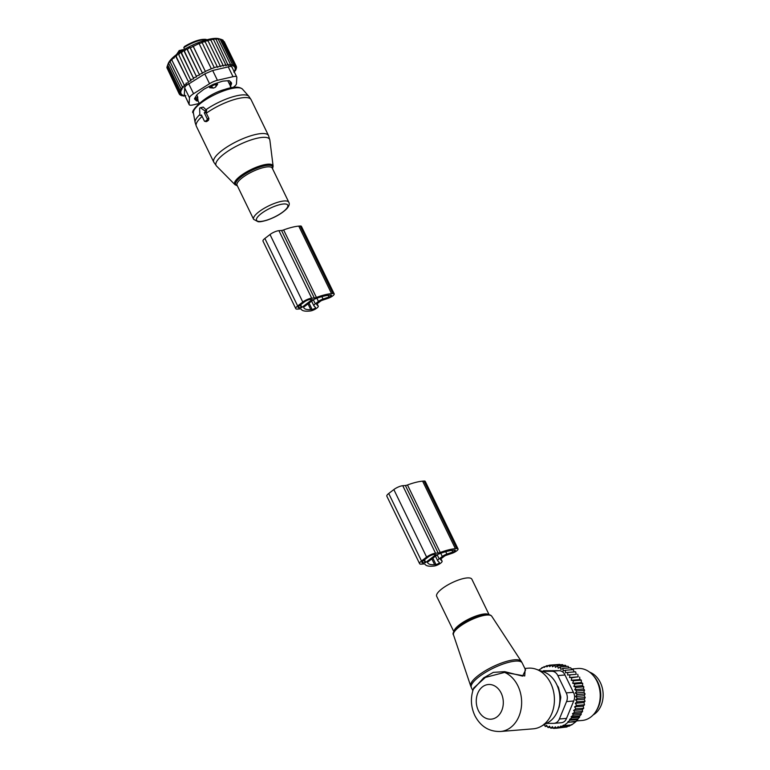 <?xml version="1.0" encoding="UTF-8"?>
<svg xmlns="http://www.w3.org/2000/svg" width="770" height="770" viewBox="0 0 770 770"><rect width="100%" height="100%" fill="white"/><g stroke="black" fill="none" stroke-linecap="round" stroke-linejoin="round"><path stroke-width="1.16" d="M200.883 115.375L201.432 114.961L204.339 120.957A0.866 0.674 -94.7 0 0 205.272 121.275L206.986 119.956A0.866 0.674 -94.7 0 0 207.188 118.773L208.891 118.455L206.148 112.805L206.63 110.302L203.251 107.088L200.084 107.781A0.866 0.674 -94.7 0 0 199.632 108.618L199.844 114.634A0.866 0.674 -94.7 0 0 200.883 115.375L201.692 115.49M200.084 107.781A0.866 0.674 -94.7 0 1 200.614 107.858L204.772 110.851A0.866 0.674 -94.7 0 1 204.83 112.353L204.281 112.776L207.188 118.773M205.272 121.275L206.822 121.496L205.513 121.044L206.822 121.496L208.535 120.187L208.891 118.455M204.281 112.776L206.148 112.805M209.7 87.751L213.511 88.069A3.475 1.915 -127.1 0 1 211.49 86.404L209.7 87.751L209.094 86.5M227.333 80.763A17.816 5.034 154.1 0 1 228.035 81.235L231.26 87.713M216.967 83.054L217.602 84.344L215.504 87.203L213.511 88.069M197.967 100.639L198.006 100.629A3.475 2.733 86.1 0 1 197.832 100.649L197.717 96.943L196.764 94.97L194.675 98.358A4.35 1.232 154.1 0 0 194.55 98.974A4.35 1.232 154.1 0 0 194.627 99.08L194.521 98.849M228.035 81.235L228.305 80.677M181.258 51.282L182.249 49.79A13.042 3.686 -25.9 0 1 182.548 49.761L183.924 49.646M180.873 51.532L180.546 50.868A0.866 0.674 -94.7 0 0 179.91 50.435L182.249 49.79M205.321 39.482A16.517 4.668 154.1 0 0 184.675 46.431L183.78 47.673L184.559 49.27M179.256 50.579L180.055 52.062M184.675 46.431L184.309 46.614C193.145 41.32 200.344 38.914 205.879 39.376L206.957 39.77M230.326 86.673L231.597 83.632A3.475 0.982 154.1 0 0 231.568 83.526A3.475 0.982 154.1 0 0 230.75 83.295L229.094 83.41M215.427 83.574L215.879 84.507A3.475 0.982 154.1 0 0 211.49 86.404L211.047 85.48M215.504 87.203A3.475 2.666 84.6 0 0 215.879 84.507L217.602 84.344M195.426 97.136L195.994 98.291A3.475 0.982 154.1 0 0 195.089 99.609A3.475 0.982 154.1 0 0 195.147 99.686L197.832 100.649M198.054 99.927A3.475 2.012 52.1 0 1 195.994 98.291L197.717 96.943M177.899 53.785L176.157 56.48L188.275 81.427L190.999 80.763L178.727 54.632L190.999 80.763M167.129 68.164L179.092 93.642L181.2 93.719L179.593 94.546L181.845 94.479L180.469 95.259L182.846 95.057L181.71 95.769L184.174 95.442L183.298 96.067L185.811 95.634M167.206 66.557L166.859 67.616L178.977 92.564L180.902 92.785L179.092 93.642M176.157 56.48L175.406 55.642L173.847 58.308L173.365 57.346L171.835 60.089L171.614 59.001L170.131 61.812L170.17 60.58L167.119 66.364L179.237 91.312L180.969 91.688L178.977 92.564M234.378 72.12L233.81 72.062L235.678 70.349L234.581 70.686L236.313 68.954L235.004 69.444L236.573 67.702L235.071 68.347L236.457 66.624L234.773 67.414L235.947 65.719L234.128 66.653L235.071 65.007L233.127 66.076L233.839 64.497L231.799 65.691L232.251 64.189L230.153 65.508L230.345 64.102L228.218 65.517L216.024 39.27L212.732 38.76L213.55 39.607L210.123 39.299L210.874 40.136L207.409 40.078L208.054 40.839L204.608 41.08L205.128 41.715L201.807 42.254L202.183 42.716L198.987 43.553L190.305 47.836L189.93 47.384L187.331 49.395L186.802 48.76L184.348 51.07L183.703 50.31L181.47 52.822L180.719 51.985L178.727 54.632M221.019 39.347L219.084 38.76A29.558 8.345 -25.9 0 0 208.102 39.482A29.558 8.345 154.1 0 0 168.264 63.438L167.667 64.959M175.406 55.642L188.275 81.427M181.422 95.182L181.71 95.769M180.122 94.537L180.469 95.259M179.16 93.642L179.593 94.546M179.237 91.312L181.393 90.446L179.872 89.917L167.754 64.969M179.872 89.917L182.163 89.07L180.873 88.396L168.765 63.448M180.873 88.396L183.279 87.588L182.24 86.76L170.131 61.812M182.24 86.76L184.723 85.999L171.835 60.089M173.365 57.346L173.847 58.308M180.719 51.985L193.742 78.809L181.47 52.822M183.703 50.31L196.6 76.885L184.348 51.07M186.802 48.76L199.555 75.017L187.331 49.395M189.93 47.384L202.5 73.256L190.305 47.836M193.068 46.113L205.455 71.62L193.289 46.393M205.407 71.341L211.327 68.78L199.218 43.832M211.327 68.78L214.301 67.664L202.183 42.716M214.301 67.664L217.246 66.663L205.128 41.715M217.246 66.663L217.352 67.337L220.172 65.787L208.054 40.839M220.172 65.787L220.307 66.653L222.992 65.075L210.874 40.136M222.992 65.075L223.146 66.114L225.668 64.555L225.831 65.739L228.141 64.218M231.943 67.096L236.756 77A8.691 2.454 -25.9 0 0 233.021 76.692L217.429 80.301L212.664 70.493L228.257 66.884C230.634 66.095 231.895 66.335 232.059 67.587M235.678 70.349L235.437 69.839M236.313 68.954L236.015 68.328M236.573 67.702L236.207 66.942M236.457 66.624L224.253 41.638M235.947 65.719L223.175 40.502M235.071 65.007L222.963 40.059L221.77 39.655M233.839 64.497L221.567 39.501M232.251 64.189L220.143 39.251L218.69 38.683L221.722 39.549M230.345 64.102L218.237 39.154L217.044 38.5L220.143 39.251M218.237 39.154L215.109 38.51L216.024 39.27M225.668 64.555L213.55 39.607M233.156 87.385A8.691 2.454 -25.9 0 0 236.448 83.805L236.823 77.395A8.691 2.454 -25.9 0 0 236.756 77M217.429 80.301A8.691 2.454 154.1 0 0 209.536 83.709L193.568 93.719A8.691 2.454 154.1 0 0 189.478 97.829L189.102 104.239L184.338 94.431L184.713 88.021C184.752 86.673 186.119 85.306 188.804 83.911L204.772 73.901L212.664 70.493M231.347 83.083A4.35 1.232 154.1 0 0 231.375 82.659A4.35 1.232 154.1 0 0 231.298 82.554L229.499 80.84A4.35 1.232 154.1 0 0 228.517 80.667L223.319 81.091A4.35 1.232 154.1 0 0 221.577 81.495L214.358 83.94A4.35 1.232 154.1 0 0 212.318 84.816L205.032 88.627A4.35 1.232 154.1 0 0 203.242 89.753L197.823 93.911A4.35 1.232 154.1 0 0 196.764 94.97M198.054 100.918L197.245 100.639M196.225 100.389L196.417 100.783A4.35 1.232 154.1 0 0 197.409 100.966M196.417 100.783L195.763 100.158M189.102 104.239A8.691 2.454 154.1 0 0 189.17 104.624A8.691 2.454 154.1 0 0 192.904 104.932L198.891 103.555M184.338 94.431L189.17 104.624M205.455 71.62L202.423 72.784M202.5 73.256L199.44 74.343M199.555 75.017L196.466 76.018M196.6 76.885L193.588 77.77M193.742 78.809L190.835 79.58M188.515 82.65L185.965 83.256M186.484 84.353L183.943 85.037M300.088 308.895L297.47 309.107A6.949 1.964 154.1 0 1 295.776 308.645A6.949 1.964 154.1 0 1 297.653 305.969L302.783 302.033A6.949 1.964 154.1 0 1 311.706 298.183L314.324 297.971A4.35 1.232 154.1 0 0 316.412 297.441A31.512 8.894 154.1 0 1 331.552 293.63L332.919 293.524A5.217 1.473 154.1 0 1 334.19 293.861A5.217 1.473 154.1 0 1 328.184 298.279L322.274 300.281A2.175 0.616 154.1 0 0 320.358 301.282L317.24 303.678A2.175 0.616 154.1 0 0 316.643 304.516A2.175 0.616 154.1 0 0 316.682 304.574L318.154 305.979A5.217 1.473 154.1 0 1 318.251 306.104A5.217 1.473 154.1 0 1 315.613 308.934A5.217 1.473 154.1 0 1 310.137 311.003L308.77 311.109A31.512 8.894 154.1 0 1 301.137 309.165A4.35 1.232 154.1 0 0 300.088 308.895M334.19 293.861L301.417 226.351A5.217 1.473 154.1 0 0 300.136 226.014L298.77 226.12A31.512 8.894 154.1 0 0 283.63 229.932A4.35 1.232 154.1 0 1 281.541 230.461L278.933 230.673A6.949 1.964 154.1 0 0 270 234.523L302.783 302.033M303.9 306.98L314.122 299.28A28.471 8.037 154.1 0 1 329.56 295.16L330.927 295.054A2.175 0.616 154.1 0 1 331.456 295.199A2.175 0.616 154.1 0 1 328.954 297.037L323.044 299.039A5.217 1.473 154.1 0 0 318.443 301.445L315.325 303.842A5.217 1.473 154.1 0 0 313.91 305.844A5.217 1.473 154.1 0 0 314.006 305.979L315.469 307.374A2.175 0.616 154.1 0 1 315.507 307.432A2.175 0.616 154.1 0 1 314.41 308.606A2.175 0.616 154.1 0 1 312.129 309.473L310.762 309.579A28.471 8.037 154.1 0 1 303.813 307.711A28.471 8.037 154.1 0 1 303.659 307.307L303.9 306.98M301.927 307.374L312.177 299.511L310.002 299.492A4.35 1.232 154.1 0 0 304.419 301.898L299.299 305.834A4.35 1.232 154.1 0 0 298.115 307.509A4.35 1.232 154.1 0 0 299.183 307.798L301.927 307.374L300.666 304.785M270 234.523L264.87 238.459A6.949 1.964 154.1 0 0 262.994 241.135L295.776 308.645M453.886 631.747L436.677 596.307A19.558 5.525 -25.9 0 1 450.729 583.362A19.558 5.525 -25.9 0 1 471.413 578.655A19.558 5.525 -25.9 0 1 471.866 579.223L489.075 614.662M473.762 687.976L473.771 687.937C470.316 697.274 470.672 706.494 474.859 715.609C480.538 726.476 489.075 731.769 500.452 731.5L533.235 728.824A30.425 23.61 -94.7 0 0 540.858 726.495L547.894 722.616A26.931 20.896 -94.7 0 0 556.604 684.299A26.931 20.896 -94.7 0 0 543.755 671.931L536.18 669.246A30.425 23.61 -94.7 0 0 528.287 668.177L524.851 668.456M540.858 726.495A30.425 23.61 -94.7 0 0 550.694 683.211A30.425 23.61 -94.7 0 0 536.18 669.246M473.771 687.937L485.389 677.408L504.61 672.393L524.736 675.964L525.169 669.091M473.281 689.275L483.608 677.927L493.3 672.374L504.687 671.642L522.57 676.127L525.583 669.948L522.195 662.98A28.249 7.979 -25.9 0 0 521.54 662.162A28.249 7.979 -25.9 0 0 491.674 668.957A28.249 7.979 -25.9 0 0 471.375 687.658L470.682 685.983A28.153 7.95 154.1 0 1 491.481 667.378A28.153 7.95 154.1 0 1 520.79 660.843A28.153 7.95 -25.9 0 1 521.3 661.401L522.195 662.98M500.452 731.5A30.425 23.61 -94.7 0 0 517.912 685.887A30.425 23.61 -94.7 0 0 504.61 672.393L504.687 671.642M593.141 714.945A22.821 17.71 -94.7 0 0 603.141 695.57A22.821 17.71 -94.7 0 0 593.94 674.539A22.821 17.71 -94.7 0 0 589.647 672.162M558.837 707.351A17.816 13.831 -94.7 0 0 559.299 706.379A4.35 3.369 -94.7 0 1 558.616 708.15M574.603 706.85L583.246 706.148L584.526 704.8L576.73 705.435L574.603 706.85L575.902 708.872L583.699 708.236L583.246 706.148M583.929 702.567L585.027 701.239L584.247 699.189L575.594 699.891L577.24 701.874L575.277 703.279L583.929 702.567L584.526 704.8M567.808 672.431L575.594 671.796L576.287 674.327L567.634 675.03L567.808 672.431L565.517 672.826L565.459 670.247L563.226 670.94L562.947 668.418L560.791 669.39L560.291 666.964L558.24 668.206L557.538 665.906L565.334 665.27L566.431 666.464M560.291 666.964L568.087 666.329L569.184 667.917M562.947 668.418L570.734 667.783L571.754 669.736M565.459 670.247L573.246 669.611L574.141 671.912M576.287 674.327L567.634 675.03M573.534 680.757L581.331 680.122L581.331 682.528L572.678 683.24L573.534 680.757L571.234 680.276L571.869 677.716L569.55 677.523L578.203 676.82L577.741 674.299M578.203 676.82L571.869 677.716M571.234 680.276L579.887 679.563L579.666 677.08M579.887 679.563L581.331 680.122M581.331 682.528L582.717 683.375L574.93 684.01L572.678 683.24M584.247 699.189L585.219 697.61L584.266 695.762L585.075 693.962L583.978 692.336L584.343 689.689L583.39 688.957L574.738 689.66L576.027 687.437L573.852 686.378L582.505 685.675L582.717 683.375M582.505 685.675L583.814 686.801L576.027 687.437M583.39 688.957L583.814 686.801M571.821 717.823L579.608 717.188L578.01 718.785L569.54 719.469L571.821 717.823L571.09 716.755L573.419 715.099L572.485 713.713L574.795 712.106L573.66 710.402L582.293 709.699L583.699 708.236M582.293 709.699L582.582 711.47L574.795 712.106M572.485 713.713L581.071 713.01L582.582 711.47M581.071 713.01L581.215 714.464L573.419 715.099M571.09 716.755L579.627 716.052L581.215 714.464M579.627 716.052L579.608 717.188M544.072 724.079L545.208 726.447L546.623 725.263L547.951 727.506L550.232 727.323M545.208 726.447L547.229 726.283M543.745 724.897L544.438 724.84M557.538 665.906L555.411 667.33L554.727 665.261L552.485 666.782L551.926 665.02L549.626 666.628L549.183 665.193L546.854 666.839L546.527 665.742L548.654 665.569M557.037 664.606L549.183 665.193M560.695 665.222L559.723 664.385L551.926 665.02M563.524 665.53L562.514 664.625L554.727 665.261M578.01 718.785L575.902 721.673L571.629 724.945L563.832 725.581L568.106 722.308L575.902 721.673M571.735 724.474L569.261 726.158L561.474 726.793L563.534 725.148L563.832 725.581M568.029 726.254L566.759 727.044L558.972 727.679L560.964 726.052L561.474 726.793M564.776 727.207L556.315 728.228L555.372 726.832L553.563 728.391L556.277 728.17M538.663 670.121L542.484 667.773M541.657 667.84L545.458 666.512M544.024 666.628L544.246 667.398L546.527 665.742M569.54 719.469L570.041 720.21L577.837 719.575M576.008 721.201L568.106 722.308M543.389 670.757L558.991 670.68C561.725 670.766 563.727 672.2 564.988 674.992L573.4 692.317C574.892 695.185 574.988 698.082 573.708 700.998L566.528 718.4C565.459 721.172 563.563 722.626 560.829 722.77L554.082 723.328A8.691 6.747 85.3 0 1 553.688 723.348L546.498 723.386M554.082 723.328A8.691 6.747 85.3 0 0 559.376 718.978L566.566 701.576A8.691 6.747 85.3 0 0 566.258 692.894L557.846 675.569A8.691 6.747 85.3 0 0 551.849 671.267L542.003 671.315M592.775 675.03L593.824 676.185A24.322 18.875 85.3 0 1 596.606 710.306L595.759 711.615A26.074 20.241 -94.7 0 0 592.775 675.03A26.074 20.241 -94.7 0 0 578.54 668.456A26.074 20.241 -94.7 0 0 577.818 668.504L571.581 669.005M557.201 685.608L557.711 686.234A4.35 3.369 -94.7 0 1 558.654 688.178L560.599 696.138A4.35 3.369 -94.7 0 1 560.675 698.39L559.299 706.369M576.297 720.951L582.053 720.479A26.074 20.241 -94.7 0 0 595.759 711.615M567.808 721.865L570.041 720.21M553.563 728.391L552.437 726.688L550.771 728.16L549.462 726.139L547.951 727.506M550.771 728.16L553.274 727.958M558.972 727.679L558.24 726.611L556.315 728.228M573.66 710.402L575.902 708.872M577.24 701.874L585.027 701.239M575.594 699.891L577.423 698.246L585.219 697.61M577.423 698.246L575.613 696.465L584.266 695.762M575.613 696.465L577.279 694.598L585.075 693.962M577.279 694.598L575.325 693.038L583.978 692.336M575.325 693.038L576.807 690.979L584.603 690.344M574.738 689.66L576.807 690.979M573.852 686.378L574.93 684.01M569.55 677.523L569.954 674.934M575.277 703.279L576.73 705.435M423.923 563.929L421.315 564.14A6.949 1.964 154.1 0 1 419.611 563.688A6.949 1.964 154.1 0 1 421.498 561.003L426.619 557.076A6.949 1.964 154.1 0 1 435.55 553.216L438.159 553.004A4.35 1.232 154.1 0 0 440.248 552.485A31.512 8.894 154.1 0 1 455.397 548.673L456.764 548.558A5.217 1.473 154.1 0 1 458.034 548.904A5.217 1.473 154.1 0 1 452.019 553.322L446.119 555.324A2.175 0.616 154.1 0 0 444.203 556.325L441.075 558.722A2.175 0.616 154.1 0 0 440.488 559.559A2.175 0.616 154.1 0 0 440.527 559.617L441.999 561.012A5.217 1.473 154.1 0 1 442.086 561.138A5.217 1.473 154.1 0 1 439.458 563.977A5.217 1.473 154.1 0 1 433.982 566.037L432.615 566.152A31.512 8.894 154.1 0 1 424.982 564.198A4.35 1.232 154.1 0 0 423.923 563.929M458.034 548.904L425.252 481.394A5.217 1.473 154.1 0 0 423.981 481.048L422.615 481.163A31.512 8.894 154.1 0 0 407.474 484.975A4.35 1.232 154.1 0 1 405.386 485.495L402.768 485.706A6.949 1.964 154.1 0 0 393.845 489.566L426.619 557.076M427.735 562.023L437.966 554.313A28.471 8.037 154.1 0 1 453.405 550.203L454.762 550.088A2.175 0.616 154.1 0 1 455.301 550.232A2.175 0.616 154.1 0 1 452.789 552.071L446.889 554.073A5.217 1.473 154.1 0 0 442.288 556.479L439.16 558.876A5.217 1.473 154.1 0 0 437.755 560.887A5.217 1.473 154.1 0 0 437.841 561.012L439.314 562.418A2.175 0.616 154.1 0 1 439.352 562.466A2.175 0.616 154.1 0 1 438.255 563.65A2.175 0.616 154.1 0 1 435.974 564.506L434.607 564.622A28.471 8.037 154.1 0 1 427.648 562.745A28.471 8.037 154.1 0 1 427.504 562.35L427.735 562.023M425.762 562.418L436.012 554.554L433.837 554.535A4.35 1.232 154.1 0 0 428.264 556.941L423.134 560.868A4.35 1.232 154.1 0 0 421.96 562.543A4.35 1.232 154.1 0 0 423.019 562.832L425.762 562.418L424.501 559.819M393.845 489.566L388.715 493.493A6.949 1.964 154.1 0 0 386.829 496.178L419.611 563.688M251.001 139.957A29.789 8.412 154.1 0 0 224.445 153.644A29.789 8.412 154.1 0 0 216.534 166.041L213.791 162.181A30.425 8.595 154.1 0 1 249.49 136.213A30.425 8.595 154.1 0 1 268.528 135.597L269.875 140.14A29.789 8.412 154.1 0 0 251.001 139.957M216.534 166.041L234.975 184.684A21.3 6.016 -25.9 0 1 240.635 175.83A21.3 6.016 -25.9 0 1 259.625 166.041A21.3 6.016 -25.9 0 1 273.119 166.166L269.875 140.14M272.484 168.62A20.463 5.775 154.1 0 0 259.75 167.109A20.463 5.775 154.1 0 0 240.202 177.552A20.463 5.775 154.1 0 0 237.295 185.705M268.528 135.597L251.068 99.638A30.425 8.595 154.1 0 0 232.02 100.254A30.425 8.595 154.1 0 0 206.331 113.18M288.817 202.26L272.262 168.158A19.558 5.525 154.1 0 0 260.019 168.553A19.558 5.525 154.1 0 0 237.073 185.243L253.628 219.344L258.181 221.76C258.941 221.702 259.808 222.289 267.171 220.124C275.381 217.236 281.849 213.492 286.594 208.911C289.087 206.225 289.828 204.012 288.817 202.26A19.558 5.525 154.1 0 0 276.574 202.654A19.558 5.525 154.1 0 0 253.628 219.344M251.068 99.638L248.874 96.356A29.982 8.47 154.1 0 0 230.49 97.52A29.982 8.47 154.1 0 0 205.956 109.715M276.902 205.484A17.354 4.899 154.1 0 0 257.132 217.669A17.354 4.899 154.1 0 0 267.402 219.941A17.354 4.899 154.1 0 0 287.172 207.746A17.354 4.899 154.1 0 0 276.902 205.484M242.463 89.118A27.364 7.729 154.1 0 0 225.677 90.186A27.364 7.729 154.1 0 0 193.385 112.949C188.929 112.487 205.186 94.623 224.657 89.484C233.3 86.519 239.229 86.394 242.463 89.118L248.874 96.356M199.834 114.586A29.982 8.47 154.1 0 0 195.108 122.468L196.331 126.213L213.791 162.181M200.614 107.858L203.251 107.088M204.772 110.851L206.63 110.302M204.83 112.353L206.466 112.584M202.154 116.453A30.425 8.595 154.1 0 0 196.331 126.213M206.986 119.956L208.535 120.187M182.817 50.31L182.548 49.761M181.017 50.791A3.263 0.924 -25.9 0 1 180.546 50.868L179.516 50.945A17.383 4.909 154.1 0 0 176.831 54.323M180.151 50.474A4.129 1.165 154.1 0 0 181.758 49.992M179.246 50.493L179.91 50.435A0.866 0.674 -94.7 0 0 179.612 50.551M206.63 39.857A17.383 4.909 154.1 0 0 206.389 39.799A17.383 4.909 154.1 0 0 183.78 47.673M230.384 85.903A3.475 2.733 -93.9 0 0 230.75 83.295L229.614 80.956M233.021 76.692L228.257 66.884M189.478 97.829L184.713 88.021M209.536 83.709L204.772 73.901M193.568 93.719L188.804 83.911M281.541 230.461L314.324 297.971M278.933 230.673L311.706 298.183M307.981 303.852L310.762 309.579M309.02 303.053L312.129 309.473M313.332 299.742L315.325 303.842M316.894 298.24L318.443 301.445M321.879 296.642L323.044 299.039M328.116 295.314L328.954 297.037M283.63 229.932L316.412 297.441M298.77 226.12L331.552 293.63M300.136 226.014L332.919 293.524M317.096 303.794L318.154 305.979M264.87 238.459L297.653 305.969M298.548 306.498L299.183 307.798M300.175 305.161L301.368 307.615M453.722 632.863A20.434 5.765 -25.9 0 1 460.258 625.259A20.434 5.765 -25.9 0 1 480.028 615.663C485.35 614.123 489.056 614.094 491.144 615.577L491.77 616.269A21.3 6.016 -25.9 0 0 491.385 615.846A21.3 6.016 154.1 0 0 469.209 620.784A21.3 6.016 154.1 0 0 453.482 634.865L470.682 685.983M480.028 615.663A20.434 5.765 -25.9 0 1 490.047 615.22M453.992 631.544A19.558 5.525 -25.9 0 1 469.344 618.801A19.558 5.525 -25.9 0 1 488.834 614.624M501.174 693.106A17.383 13.494 -94.7 0 0 482.492 686.84A17.383 13.494 -94.7 0 0 478.391 710.585A17.383 13.494 -94.7 0 0 497.064 716.851A17.383 13.494 -94.7 0 0 501.174 693.106M551.849 671.267L558.991 670.68M566.258 692.894L573.4 692.317M557.846 675.569L564.988 674.992M559.376 718.978L566.528 718.4M566.566 701.576L573.708 700.998M405.386 485.495L438.159 553.004M402.768 485.706L435.55 553.216M431.826 558.895L434.607 564.622M432.856 558.096L435.974 564.506M437.177 554.785L439.16 558.876M440.729 553.274L442.288 556.479M445.724 551.686L446.889 554.073M451.961 550.357L452.789 552.071M407.474 484.975L440.248 552.485M422.615 481.163L455.397 548.673M423.981 481.048L456.764 548.558M440.941 558.837L441.999 561.012M388.715 493.493L421.498 561.003M422.393 561.532L423.019 562.832M424.01 560.194L425.204 562.658M234.975 184.684L237.362 185.84M272.551 168.755L273.119 166.166M193.385 112.949L195.108 122.468M200.441 115.49L201.817 115.76M204.839 121.381L206.206 121.65M197.928 100.649L199.199 103.276M176.561 54.535L179.237 50.493M230.923 82.198L231.568 83.526M194.569 98.55L195.089 99.609M311.59 301.08L313.91 305.844M317.115 303.775L318.251 306.104M460.258 625.259C454.262 630.245 452.009 633.45 453.482 634.865M491.77 616.269L521.3 661.401M472.828 690.661L471.375 687.658M435.435 556.123L437.755 560.887M440.96 558.818L442.086 561.138"/></g></svg>
